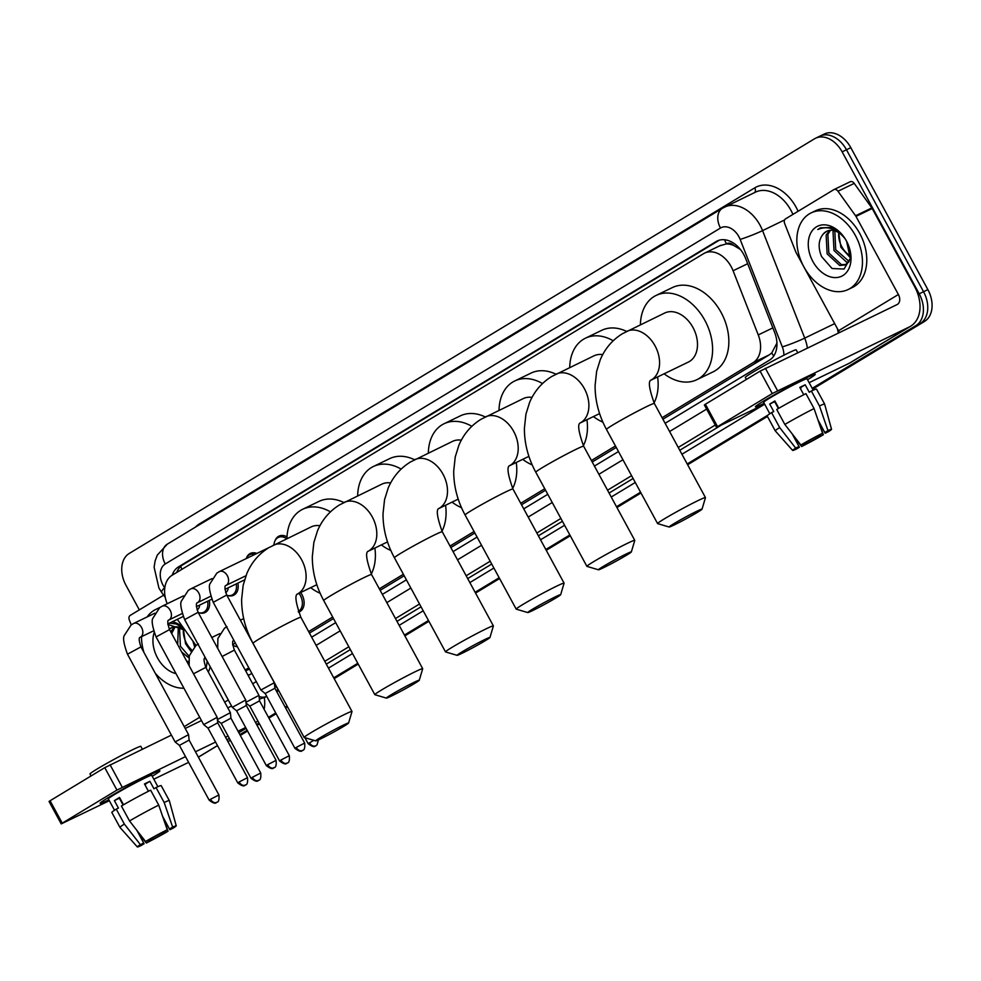 <?xml version="1.0" encoding="UTF-8"?>
<svg xmlns="http://www.w3.org/2000/svg" width="981" height="981" viewBox="0 0 981 981"><rect width="100%" height="100%" fill="white"/><g stroke="black" fill="none" stroke-linecap="round" stroke-linejoin="round"><path stroke-width="1.47" d="M300.652 592.512A13.611 9.626 64.2 0 1 301.89 594.486A13.611 9.626 64.2 0 1 299.561 611.739A13.611 9.626 64.2 0 1 298.506 612.156M237.402 646.822A13.611 9.626 64.2 0 1 236.679 646.638M237.856 583.131A13.611 9.626 64.2 0 1 233.637 595.259A13.611 9.626 64.2 0 1 227.935 595.553M209.272 600.421A13.611 9.626 64.2 0 1 205.054 612.549A13.611 9.626 64.2 0 1 199.351 612.855M662.101 417.722L753.077 362.676A25.531 18.05 -115.8 0 0 758.264 334.938L733.089 270.756A25.531 18.05 -115.8 0 0 731.213 266.722A25.531 18.05 -115.8 0 0 704.616 253.11A25.531 18.05 -115.8 0 0 703.561 253.674L172.104 575.258A25.531 18.05 -115.8 0 0 167.224 603.744M740.324 249.37L733.69 245.471A8.51 6.021 -115.8 0 0 726.455 243.791A25.531 18.014 -121.2 0 1 724.591 239.756M726.455 243.791L726.185 243.95A25.531 18.05 64.2 0 1 733.69 245.471M662.911 419.218L769.362 354.803L771.74 352.952L776.621 343.669M309.444 633.088L333.491 618.545M380.138 590.317L404.184 575.761M450.831 547.533L474.865 532.99M521.524 504.761L545.559 490.218M592.217 461.99L616.252 447.446M726.185 243.95L719.858 245.802M245.189 669.986L248.794 667.803M308.635 631.592L332.682 617.049M379.328 588.821L403.375 574.277M450.021 546.049L474.068 531.506M520.715 503.278L544.749 488.734M591.408 460.506L615.443 445.95M177.303 619.354L196.004 645.424M204.931 657.871L206.942 660.667M275.183 540.433A13.611 9.626 64.2 0 1 278.96 536.141A13.611 9.626 64.2 0 1 287.016 536.877M246.599 557.735A13.611 9.626 64.2 0 1 250.376 553.443A13.611 9.626 64.2 0 1 256.899 553.431M665.118 423.302L769.435 360.174A25.531 18.05 -115.8 0 0 774.634 332.436L745.683 258.641A25.531 18.05 -115.8 0 0 743.806 254.606A25.531 18.05 -115.8 0 0 717.209 240.983A25.531 18.05 -115.8 0 0 716.155 241.559L178.493 566.883A25.531 18.05 -115.8 0 0 172.141 575.234M139.327 609.888L125.936 585.216A25.531 18.05 64.2 0 1 129.247 553.443L814.488 138.812A25.531 18.05 64.2 0 1 815.542 138.247A25.531 18.05 64.2 0 1 842.139 151.859L919.209 293.81A25.531 18.05 64.2 0 1 915.898 325.594L812.207 388.329M230.412 740.361A25.531 18.05 64.2 0 1 229.603 740.79A25.531 18.05 64.2 0 1 227.85 741.477M767.645 415.294L687.203 463.964M640.556 492.192L616.509 506.736M569.863 534.964L545.816 549.519M499.17 577.748L475.123 592.291M428.476 620.519L404.442 635.063M357.783 663.291L333.748 677.834M287.09 706.062L285.201 707.215M275.722 712.942L268.475 717.332M258.996 723.058L256.617 724.505M247.138 730.244L239.891 734.622M818.828 136.715A25.531 18.05 64.2 0 1 819.883 136.151L824.212 134.054A25.531 18.05 64.2 0 1 850.809 147.665L927.879 289.616L923.55 291.713A25.531 18.05 64.2 0 1 920.239 323.497L812.415 388.734L920.239 323.497A25.531 18.05 64.2 0 0 923.55 291.713L846.468 149.762L923.55 291.713L919.209 293.81M819.883 136.151A25.531 18.05 64.2 0 1 846.468 149.762A25.531 18.05 64.2 0 0 819.883 136.151L815.542 138.247M767.228 416.079L687.423 464.369L767.228 416.079M640.765 492.597L616.73 507.14L640.765 492.597M570.071 535.368L546.037 549.912L570.071 535.368M499.378 578.14L475.344 592.683L499.378 578.14M428.697 620.912L404.65 635.455L428.697 620.912M358.004 663.683L333.957 678.239L358.004 663.683M287.31 706.455L285.422 707.608L287.31 706.455M275.943 713.334L268.696 717.724L275.943 713.334M259.217 723.463L256.826 724.898L259.217 723.463M247.359 730.637L240.1 735.027L247.359 730.637M248.218 675.553A25.531 18.05 -115.8 0 0 248.512 675.382L251.823 673.383M311.664 637.172L335.71 622.628M382.357 594.4L406.392 579.845M453.05 551.616L477.085 537.073M523.744 508.845L547.778 494.301M594.437 466.073L618.471 451.53M176.715 572.463A25.531 18.05 64.2 0 1 182.822 564.786L719.269 240.198M249.738 674.634A25.531 18.05 64.2 0 1 247.923 675.026M927.879 289.616A25.531 18.05 64.2 0 1 924.568 321.4L812.636 389.126M767.436 416.471L687.632 464.761M640.985 492.989L616.939 507.533M570.292 535.761L546.245 550.304M499.599 578.532L475.564 593.076M428.905 621.304L404.871 635.86M358.212 664.088L334.178 678.631M287.519 706.86L285.63 708M276.151 713.739L268.904 718.117M259.425 723.855L257.047 725.302M247.568 731.029L240.32 735.419M803.844 266.82A42.551 30.092 64.2 0 1 811.115 212.902A42.551 30.092 64.2 0 1 855.444 235.599A42.551 30.092 64.2 0 1 848.173 289.518A42.551 30.092 64.2 0 1 803.844 266.82M811.115 212.902L815.456 210.805A42.551 30.092 64.2 0 1 859.773 233.503A42.551 30.092 64.2 0 1 852.501 287.421L848.173 289.518M846.468 241.032A27.75 19.62 64.2 0 1 847.302 242.675A27.75 19.62 64.2 0 1 842.299 275.894A27.75 19.62 64.2 0 1 812.82 261.387A27.75 19.62 64.2 0 1 816.425 226.856A27.75 19.62 64.2 0 1 846.468 241.032M821.612 256.617L832.06 268.512L844.052 269.039L850.294 258.371L846.578 241.252C842.777 234.496 837.786 229.897 831.606 227.482L820.423 227.813L817.798 229.505C827.008 225.655 835.751 228.315 844.016 237.476A19.228 13.599 64.2 0 0 826.689 231.283A19.228 13.599 64.2 0 0 823.402 233.858C818.424 239.769 817.823 247.347 821.612 256.617M830.478 230.314L827.866 234.312L828.835 253.024L841.453 264.674L846.333 264.441M829.509 230.412L826.149 235.146L827.118 253.858L839.736 265.508L845.499 264.907L850.159 259.278M834.806 230.878L835.714 249.689L849.141 261.473M833.642 230.572L833.028 231.823L833.997 250.523L846.615 262.172L848.528 262.393M850.441 255.943L850.453 255.943A19.228 13.599 64.2 0 1 841.821 246.734A19.228 13.599 64.2 0 1 841.244 245.606A19.228 13.599 64.2 0 1 838.755 232.73M838.694 232.693L840.876 247.2L850.355 257.733M826.86 231.197L823.402 233.858M844.935 238.53L844.016 237.476M820.521 227.764L817.798 229.505M763.659 401.033A34.041 1.594 -28.5 0 1 794.941 383.632A34.041 1.594 -28.5 0 1 815.088 374.252A34.041 1.594 -28.5 0 1 807.547 379.745A34.041 1.594 -28.5 0 0 815.248 374.313A34.041 1.594 -28.5 0 0 796.094 383.044A34.041 1.594 -28.5 0 0 763.659 401.033A34.041 1.594 -28.5 0 0 755.444 406.637A34.041 1.594 -28.5 0 0 764.162 403.301A34.041 1.594 -28.5 0 1 755.407 406.796A34.041 1.594 -28.5 0 1 763.659 401.033M839.319 332.51A8.51 6.009 58.8 0 0 838.534 330.732L796.118 252.608A4.255 3.004 -115.8 0 1 795.799 251.933L784.653 223.509A4.255 3.004 -115.8 0 1 785.511 218.886L833.764 189.689A4.255 3.004 -115.8 0 1 833.936 189.603L850.196 181.743A4.255 3.004 64.2 0 1 854.23 183.386L871.827 207.911A4.255 3.004 64.2 0 1 872.219 208.536L914.635 286.648A34.041 24.022 -121.2 0 1 910.589 326.256A34.041 24.022 -121.2 0 1 909.191 327.016L772.255 393.553L760.091 371.149L897.026 304.601A8.51 6.009 58.8 0 0 897.37 304.417A8.51 6.009 58.8 0 0 898.388 294.508L855.972 216.396A4.255 3.004 -115.8 0 0 855.579 215.771L837.982 191.246A4.255 3.004 -115.8 0 0 833.936 189.603M834.12 189.517L850.012 181.828A4.255 3.004 64.2 0 1 850.196 181.743M910.589 326.256L850.735 362.467A34.041 24.022 -121.2 0 1 849.338 363.228L809.129 382.676M717.565 426.649L716.535 427.373L704.37 404.957L705.4 404.233L717.565 426.649L772.255 393.553M716.535 427.373L764.653 404.197L681.93 454.252M705.4 404.233L760.091 371.149M784.837 424.442A28.081 1.312 -28.5 0 1 814.058 408.574L805.941 393.639A28.081 1.312 -28.5 0 0 776.731 409.494L784.837 424.442L800.852 444.994L804.187 443.375A17.02 0.797 -28.5 0 1 819.38 435.135L820.006 436.349L823.341 434.742L818.816 421.536M800.459 388.648A17.02 0.797 151.5 0 0 800.827 388.402L800.459 387.679A17.02 0.797 151.5 0 0 800.03 387.875M817.982 419.954L824.8 432.511A17.02 0.797 -28.5 0 1 827.057 431.738A17.02 0.797 -28.5 0 1 825.168 433.234L818.019 420.064M799.012 446.514L799.405 447.226L796.229 449.139A22.122 1.042 -28.5 0 1 792.66 450.438L775.26 430.867A28.081 1.312 -28.5 0 1 775.248 430.855L767.142 415.907A28.081 1.312 -28.5 0 1 771.569 412.621L773.764 411.554L769.705 404.086A24.684 1.153 -28.5 0 1 772.047 402.639A24.684 1.153 -28.5 0 1 774.867 400.959L778.828 408.268M769.827 413.737L763.635 402.333A24.684 1.153 -28.5 0 1 769.619 398.151A24.684 1.153 -28.5 0 1 793.126 385.104A24.684 1.153 -28.5 0 1 807.02 378.776L813.212 390.18M775.333 402.848A24.684 1.153 -28.5 0 0 775.726 402.651L778.791 408.292M746.369 379.451L745.29 377.464A28.94 1.361 -28.5 0 1 752.304 372.572A28.94 1.361 -28.5 0 1 779.87 357.268A28.94 1.361 -28.5 0 1 796.155 349.849L797.676 352.657M824.8 432.511L827.976 430.585L819.466 405.962L811.361 391.014L809.264 392.277L805.205 384.81A24.684 1.153 -28.5 0 0 799.797 387.434L803.758 394.73M811.361 391.014A28.081 1.312 -28.5 0 1 816.499 389.114L824.616 404.049A28.081 1.312 -28.5 0 1 824.616 404.062A28.081 1.312 -28.5 0 0 819.466 405.962M775.248 430.855A28.081 1.312 -28.5 0 1 779.674 427.557L795.701 448.109L799.025 446.502L792.133 433.81M771.569 412.621L779.674 427.557M827.976 430.585A22.122 1.042 -28.5 0 1 831.545 429.322A22.122 1.042 -28.5 0 1 828.504 431.615L825.168 433.234M823.341 434.742A22.122 1.042 -28.5 0 1 801.649 446.527L804.812 444.601L804.162 443.387M793.188 435.748L801.649 446.527M792.66 450.438A22.122 1.042 -28.5 0 1 795.701 448.109M820.006 436.349A17.02 0.797 -28.5 0 1 804.812 444.601M799.405 447.226A17.02 0.797 -28.5 0 1 797.136 447.986A17.02 0.797 -28.5 0 1 799.025 446.502M800.852 444.994A22.122 1.042 -28.5 0 1 822.556 433.21L819.38 435.135M814.058 408.574L822.556 433.21M778.411 408.513L774.696 401.67A17.02 0.797 151.5 0 1 775.113 401.401M769.705 404.086L774.696 401.67M800.459 387.679L805.205 384.81M673.665 523.817A18.725 0.883 151.5 0 0 669.165 527.018A18.725 0.883 151.5 0 0 680.029 522.002A18.725 0.883 151.5 0 0 697.503 512.29A18.725 0.883 151.5 0 0 702.04 509.164A18.725 0.883 151.5 0 0 691.863 513.737A18.725 0.883 151.5 0 0 673.665 523.817M669.165 527.018L657.65 523.621A27.235 1.275 -28.5 0 1 657.589 523.572A27.235 1.275 -28.5 0 1 664.186 518.961A27.235 1.275 -28.5 0 1 690.134 504.565A27.235 1.275 -28.5 0 1 705.462 497.588A27.235 1.275 -28.5 0 1 705.462 497.649L702.04 509.164M626.724 331.382A27.235 19.252 -115.8 0 1 655.087 345.913A27.235 19.252 -115.8 0 1 651.556 379.806A27.235 19.252 -115.8 0 1 650.783 380.248L688.355 362.075A27.235 19.252 -115.8 0 0 693.015 327.568A27.235 19.252 -115.8 0 0 664.64 313.049L622.383 333.736C612.352 339.966 604.983 348.598 600.286 359.671L596.632 371.358L595.087 385.57C595.062 400.702 598.864 415.331 606.479 429.445L657.589 523.572M640.409 324.76A46.806 33.096 64.2 0 1 656.117 295.428A46.806 33.096 64.2 0 1 704.885 320.395A46.806 33.096 64.2 0 1 696.878 379.696A46.806 33.096 64.2 0 1 664.125 373.798M656.117 295.428L672.377 287.568A46.806 33.096 64.2 0 1 721.133 312.522A46.806 33.096 64.2 0 1 713.138 371.836L696.878 379.696M602.972 566.589A18.725 0.883 151.5 0 0 598.471 569.789A18.725 0.883 151.5 0 0 609.336 564.774A18.725 0.883 151.5 0 0 626.81 555.062A18.725 0.883 151.5 0 0 631.347 551.935A18.725 0.883 151.5 0 0 621.169 556.509A18.725 0.883 151.5 0 0 602.972 566.589M598.471 569.789L586.957 566.393A27.235 1.275 -28.5 0 1 586.896 566.356A27.235 1.275 -28.5 0 1 593.493 561.745A27.235 1.275 -28.5 0 1 619.44 547.337A27.235 1.275 -28.5 0 1 634.768 540.359A27.235 1.275 -28.5 0 1 634.768 540.433L631.347 551.935M602.714 354.619A27.235 19.252 -115.8 0 0 593.959 355.821L551.69 376.508C541.659 382.737 534.302 391.382 529.593 402.443L525.939 414.129L524.394 428.341C524.369 443.473 528.17 458.102 535.785 472.217L586.896 566.356M569.716 367.544A46.806 33.096 64.2 0 1 585.436 338.2A46.806 33.096 64.2 0 1 613.211 340.763M585.436 338.2L601.684 330.339A46.806 33.096 64.2 0 1 626.651 331.419M602.898 422.149A46.806 33.096 64.2 0 1 593.431 416.569M657.638 376.937A46.806 33.096 64.2 0 1 654.057 402.897M532.278 609.36A18.725 0.883 151.5 0 0 527.778 612.561A18.725 0.883 151.5 0 0 538.643 607.546A18.725 0.883 151.5 0 0 556.117 597.834A18.725 0.883 151.5 0 0 560.654 594.719A18.725 0.883 151.5 0 0 550.476 599.281A18.725 0.883 151.5 0 0 532.278 609.36M527.778 612.561L516.264 609.164A27.235 1.275 -28.5 0 1 516.202 609.127A27.235 1.275 -28.5 0 1 522.799 604.517A27.235 1.275 -28.5 0 1 548.747 590.121A27.235 1.275 -28.5 0 1 564.075 583.131A27.235 1.275 -28.5 0 1 564.075 583.205L560.654 594.719M532.021 397.391A27.235 19.252 -115.8 0 0 523.265 398.593L480.997 419.292C470.966 425.509 463.608 434.154 458.9 445.215L455.245 456.913L453.7 471.113C453.676 486.245 457.477 500.874 465.092 514.988L516.202 609.127M499.022 410.316A46.806 33.096 64.2 0 1 514.743 380.971A46.806 33.096 64.2 0 1 542.518 383.546M514.743 380.971L530.991 373.111A46.806 33.096 64.2 0 1 555.957 374.19M532.205 464.92A46.806 33.096 64.2 0 1 522.738 459.341M586.945 419.709A46.806 33.096 64.2 0 1 583.364 445.681M461.585 652.144A18.725 0.883 151.5 0 0 457.085 655.333A18.725 0.883 151.5 0 0 467.949 650.317A18.725 0.883 151.5 0 0 485.423 640.605A18.725 0.883 151.5 0 0 489.96 637.491A18.725 0.883 151.5 0 0 479.783 642.052A18.725 0.883 151.5 0 0 461.585 652.144M457.085 655.333L445.57 651.936A27.235 1.275 -28.5 0 1 445.521 651.899A27.235 1.275 -28.5 0 1 452.118 647.288A27.235 1.275 -28.5 0 1 478.054 632.892A27.235 1.275 -28.5 0 1 493.382 625.915A27.235 1.275 -28.5 0 1 493.382 625.976L489.96 637.491M461.328 440.162A27.235 19.252 -115.8 0 0 452.572 441.364L410.316 462.063C400.285 468.28 392.915 476.925 388.206 487.986L384.552 499.685L383.007 513.885C382.982 529.029 386.784 543.646 394.411 557.76L445.521 651.899M428.341 453.087A46.806 33.096 64.2 0 1 444.05 423.743A46.806 33.096 64.2 0 1 471.824 426.318M444.05 423.743L460.297 415.883A46.806 33.096 64.2 0 1 485.276 416.962M461.524 507.704A46.806 33.096 64.2 0 1 452.057 502.125M516.264 462.48A46.806 33.096 64.2 0 1 512.671 488.452M390.892 694.916A18.725 0.883 151.5 0 0 386.404 698.104A18.725 0.883 151.5 0 0 397.256 693.101A18.725 0.883 151.5 0 0 414.73 683.389A18.725 0.883 151.5 0 0 419.267 680.262A18.725 0.883 151.5 0 0 409.089 684.824A18.725 0.883 151.5 0 0 390.892 694.916M386.404 698.104L374.877 694.707A27.235 1.275 -28.5 0 1 374.828 694.671A27.235 1.275 -28.5 0 1 381.425 690.06A27.235 1.275 -28.5 0 1 407.373 675.664A27.235 1.275 -28.5 0 1 422.688 668.686A27.235 1.275 -28.5 0 1 422.688 668.748L419.267 680.262M390.634 482.934A27.235 19.252 -115.8 0 0 381.879 484.136L339.622 504.835C329.591 511.052 322.222 519.697 317.525 530.758L313.859 542.456L312.314 556.656C312.289 571.8 316.09 586.43 323.718 600.544L374.828 694.671M357.648 495.859A46.806 33.096 64.2 0 1 373.356 466.515A46.806 33.096 64.2 0 1 401.143 469.09M373.356 466.515L389.604 458.654A46.806 33.096 64.2 0 1 414.583 459.746M390.83 550.476A46.806 33.096 64.2 0 1 381.364 544.896M445.57 505.252A46.806 33.096 64.2 0 1 441.977 531.224M320.198 737.687A18.725 0.883 151.5 0 0 315.71 740.888A18.725 0.883 151.5 0 0 326.563 735.873A18.725 0.883 151.5 0 0 344.037 726.161A18.725 0.883 151.5 0 0 348.574 723.034A18.725 0.883 151.5 0 0 338.396 727.608A18.725 0.883 151.5 0 0 320.198 737.687M315.71 740.888L304.184 737.479A27.235 1.275 -28.5 0 1 304.135 737.442A27.235 1.275 -28.5 0 1 310.732 732.832A27.235 1.275 -28.5 0 1 336.679 718.435A27.235 1.275 -28.5 0 1 351.995 711.458A27.235 1.275 -28.5 0 1 352.007 711.519L348.574 723.034M319.941 525.718A27.235 19.252 -115.8 0 0 311.185 526.907L268.929 547.606C258.898 553.824 251.528 562.469 246.832 573.542L243.165 585.228L241.62 599.428C241.596 614.572 245.397 629.201 253.024 643.315L304.135 737.442M286.955 538.63A46.806 33.096 64.2 0 1 302.663 509.286A46.806 33.096 64.2 0 1 330.45 511.861M302.663 509.286L318.911 501.426A46.806 33.096 64.2 0 1 343.89 502.517M320.137 593.247A46.806 33.096 64.2 0 1 310.67 587.668M374.877 548.036A46.806 33.096 64.2 0 1 371.284 573.995M273.957 544.921L274.03 544.271A12.765 9.025 64.2 0 1 278.248 537.441A12.765 9.025 64.2 0 1 286.746 538.728M304.662 743.058C305.508 752.12 301.805 749.852 302.663 750.428A5.53 3.899 58.8 0 1 302.442 750.551A5.53 3.899 -121.2 0 1 296.274 747.399L304.662 743.058L274.888 688.221L274.324 682.715L260.86 690.023L213.245 602.322C209.444 591.862 208.438 585.547 210.216 583.401L216.838 573.1L219.364 571.592A7.664 5.42 64.2 0 1 227.334 575.675A7.664 5.42 64.2 0 1 226.623 585.019A7.664 5.42 64.2 0 1 226.035 585.375A7.664 5.42 64.2 0 1 225.961 585.412M274.888 688.221L265.164 693.506L260.872 690.035M246.17 558.618A12.765 9.025 64.2 0 1 249.665 554.731A12.765 9.025 64.2 0 1 254.864 554.412M276.078 760.349C276.924 769.423 273.221 767.154 274.079 767.718A5.53 3.899 58.8 0 1 273.846 767.841A5.53 3.899 -121.2 0 1 267.69 764.69L276.078 760.349L246.305 705.511L245.741 700.017L232.276 707.326L184.649 619.612C180.86 609.152 179.842 602.849 181.632 600.703L188.254 590.403L190.768 588.882A7.664 5.42 64.2 0 1 198.751 592.965A7.664 5.42 64.2 0 1 198.039 602.309A7.664 5.42 64.2 0 1 197.439 602.677A7.664 5.42 64.2 0 1 197.377 602.702M246.305 705.511L236.58 710.796L232.276 707.326M247.494 777.651C248.34 786.725 244.637 784.444 245.495 785.021A5.53 3.899 58.8 0 1 245.262 785.143A5.53 3.899 -121.2 0 1 239.106 781.992L247.494 777.651L217.721 722.813L217.157 717.307L203.692 724.628L156.065 636.914C152.263 626.454 151.258 620.151 153.048 617.993L159.67 607.693L162.184 606.184A7.664 5.42 64.2 0 1 170.167 610.268A7.664 5.42 64.2 0 1 169.455 619.612A7.664 5.42 64.2 0 1 168.855 619.967A7.664 5.42 64.2 0 1 168.793 620.004M217.721 722.813L207.997 728.098L203.692 724.628M228.205 587.803A7.664 5.42 64.2 0 1 225.63 592.512L225.618 592.524M236.2 583.928A12.765 9.025 64.2 0 1 232.19 595.013A12.765 9.025 64.2 0 1 226.856 595.295M218.91 794.941C219.756 804.015 216.053 801.747 216.911 802.311A5.53 3.899 58.8 0 1 216.678 802.446A5.53 3.899 -121.2 0 1 210.523 799.282L218.91 794.941L189.125 740.103L188.573 734.622L175.109 741.93L127.481 654.204C123.68 643.744 122.674 637.442 124.452 635.296L131.086 624.995L133.6 623.475A7.664 5.42 64.2 0 1 141.583 627.558A7.664 5.42 64.2 0 1 140.872 636.902A7.664 5.42 64.2 0 1 140.271 637.27A7.664 5.42 64.2 0 1 140.209 637.294M189.125 740.103L179.413 745.388L175.109 741.93M199.609 605.093A7.664 5.42 64.2 0 1 197.046 609.814L197.022 609.814M207.616 601.23A12.765 9.025 64.2 0 1 203.607 612.316A12.765 9.025 64.2 0 1 198.272 612.598M299.009 593.309A12.765 9.025 64.2 0 1 300.284 595.332A12.765 9.025 64.2 0 1 298.236 611.445L302.209 609.52M275.354 684.431L274.557 684.959M233.65 640.483A7.664 5.42 64.2 0 0 233.711 640.446L233.895 640.36A7.664 5.42 64.2 0 1 233.711 640.446L233.576 640.532C232.117 640.801 232.374 643.99 234.385 650.084L258.972 695.357L245.973 702.249M289.309 755.689C290.155 764.763 286.452 762.482 287.31 763.059A5.53 3.899 58.8 0 1 287.077 763.181A5.53 3.899 -121.2 0 1 280.922 760.03L289.309 755.689L259.536 700.851L249.812 706.136L246.059 703.107M260.713 772.991C261.571 782.053 257.868 779.785 258.726 780.361A5.53 3.899 58.8 0 1 258.494 780.484A5.53 3.899 -121.2 0 1 252.338 777.332L260.713 772.991L230.94 718.153L230.388 712.66L217.377 719.551M230.94 718.153L221.228 723.426L217.475 720.41M235.305 642.96A7.664 5.42 64.2 0 1 234.373 643.597L232.644 644.443M237.353 646.724A12.765 9.025 64.2 0 1 232.963 645.155L232.693 644.983M108.339 797.553A34.041 1.594 -28.5 0 1 139.633 780.153A34.041 1.594 -28.5 0 1 159.768 770.772A34.041 1.594 -28.5 0 1 152.227 776.265A34.041 1.594 -28.5 0 0 159.928 770.833A34.041 1.594 -28.5 0 0 140.774 779.552A34.041 1.594 -28.5 0 0 108.339 797.553A34.041 1.594 -28.5 0 0 100.136 803.145A34.041 1.594 -28.5 0 0 108.842 799.822A34.041 1.594 -28.5 0 1 100.099 803.316A34.041 1.594 -28.5 0 1 108.339 797.553M131.246 624.885L129.333 620.029A4.255 3.004 -115.8 0 1 130.203 615.406L163.643 595.173M264.294 697.638A34.041 24.022 -121.2 0 1 264.122 709.3M257.819 720.888A34.041 24.022 -121.2 0 1 255.575 722.592M245.655 727.51L238.027 731.201M228.058 736.02L225.544 737.234M215.575 742.053L195.464 751.777M185.495 756.609L116.947 790.073L104.771 767.657L171.405 735.112M62.244 823.169L61.214 823.893L49.05 801.477L50.08 800.754L62.244 823.169L116.947 790.073M61.214 823.893L109.332 800.704M188.622 762.36L153.821 779.196M50.08 800.754L104.771 767.657M185.213 728.442L201.485 720.569M227.776 707.853L231.565 706.026M164.035 831.655L164.698 832.869A17.02 0.797 -28.5 0 1 149.504 841.122L148.842 839.908A17.02 0.797 -28.5 0 1 164.072 831.643L167.236 829.73A22.122 1.042 -28.5 0 0 145.544 841.502L129.529 820.95L121.411 806.014A28.081 1.312 -28.5 0 1 150.62 790.159L158.738 805.094L167.236 829.73M145.139 785.168A17.02 0.797 151.5 0 0 145.519 784.923L145.151 784.199A17.02 0.797 151.5 0 0 144.722 784.395M162.674 816.474L169.48 829.031A17.02 0.797 -28.5 0 1 171.749 828.258A17.02 0.797 -28.5 0 1 169.86 829.742L162.711 816.584M144.084 843.734A17.02 0.797 -28.5 0 1 141.828 844.506A17.02 0.797 -28.5 0 1 143.717 843.022L144.084 843.734L140.908 845.659A22.122 1.042 -28.5 0 1 137.34 846.946L119.94 827.388A28.081 1.312 -28.5 0 1 119.94 827.375L111.822 812.427A28.081 1.312 -28.5 0 1 116.249 809.141L118.443 808.074L114.385 800.606A24.684 1.153 -28.5 0 1 116.739 799.159A24.684 1.153 -28.5 0 1 119.547 797.479L123.52 804.788M114.507 810.257L108.327 798.853A24.684 1.153 -28.5 0 1 114.299 794.671A24.684 1.153 -28.5 0 1 137.818 781.624A24.684 1.153 -28.5 0 1 151.699 775.297L157.892 786.701M120.013 799.368A24.684 1.153 -28.5 0 0 120.418 799.159L123.483 804.812M91.049 775.959L89.982 773.984A28.94 1.361 -28.5 0 1 96.984 769.092A28.94 1.361 -28.5 0 1 124.55 753.788A28.94 1.361 -28.5 0 1 140.835 746.369L142.355 749.165M169.48 829.031L172.656 827.106L164.158 802.47L156.04 787.535L153.956 788.798L149.897 781.33A24.684 1.153 -28.5 0 0 144.477 783.942L148.438 791.25M156.04 787.535A28.081 1.312 -28.5 0 1 161.178 785.622L169.296 800.57A28.081 1.312 -28.5 0 1 169.296 800.582A28.081 1.312 -28.5 0 0 164.158 802.47M119.94 827.375A28.081 1.312 -28.5 0 1 124.366 824.077L140.381 844.629L143.717 843.022L136.825 830.318M116.249 809.141L124.366 824.077M172.656 827.106A22.122 1.042 -28.5 0 1 176.237 825.83A22.122 1.042 -28.5 0 1 173.183 828.136L169.86 829.742M164.698 832.869L168.021 831.263L163.508 818.044M168.021 831.263A22.122 1.042 -28.5 0 1 146.328 843.035L149.504 841.122M137.88 832.268L146.328 843.035M137.34 846.946A22.122 1.042 -28.5 0 1 140.381 844.629M129.529 820.95A28.081 1.312 -28.5 0 1 158.738 805.094M148.879 839.895L145.544 841.502M123.091 805.033L119.375 798.191A17.02 0.797 151.5 0 1 119.792 797.921M114.385 800.606L119.375 798.191M145.151 784.199L149.897 781.33M143.925 652.39A42.551 30.092 64.2 0 1 141.509 636.669M147.138 616.939A42.551 30.092 64.2 0 1 155.807 609.422A42.551 30.092 64.2 0 1 159.057 608.159M155.807 609.422L160.136 607.325A42.551 30.092 64.2 0 1 160.344 607.227M192.779 640.936A27.75 19.62 64.2 0 1 194.667 646.504M176.016 673.64A27.75 19.62 64.2 0 1 157.512 657.908A27.75 19.62 64.2 0 1 154.14 632.635M194.545 646.614L192.987 641.451M186.733 661.292L188.708 661.39M187.236 662.212L188.72 661.967M179.486 627.386L180.394 646.209L189.174 656.363M181.706 652.022L188.916 657.932M191.736 649.974A19.228 13.599 64.2 0 1 186.5 643.254A19.228 13.599 64.2 0 1 185.924 642.126A19.228 13.599 64.2 0 1 183.435 629.25M183.373 629.201L185.556 643.72L190.952 651.323M175.158 626.822L171.65 633.505M174.201 626.92L170.755 631.85M178.321 627.092L177.671 644.603M171.54 627.717L169.308 629.189M169.296 629.152A19.228 13.599 64.2 0 1 171.368 627.791A19.228 13.599 64.2 0 1 185.434 630.697M172.362 621.746A27.75 19.62 64.2 0 1 183.055 627.374M183.913 628.588L176.298 624.002L169.554 623.107M167.825 624.407L185.139 630.28M207.089 660.924A42.551 30.092 64.2 0 1 206.108 667.938M183.913 688.196A42.551 30.092 64.2 0 1 155.157 673.076M210.228 666.712A42.551 30.092 64.2 0 1 208.34 672.059M747.669 263.705L733.089 270.756M773.764 355.993A25.531 18.014 -121.2 0 1 771.74 352.952M181.865 569.348A25.531 18.014 -121.2 0 1 180.749 566.344M772.844 327.887L758.264 334.938M769.362 354.803L753.077 362.676M249.456 669.017L245.667 670.857L249.481 669.067M718.313 240.517L716.155 241.559M783.868 355.232A17.02 12.042 -115.8 0 0 782.311 346.906L740.152 239.413A17.02 12.042 -115.8 0 0 738.901 236.728A17.02 12.042 -115.8 0 0 720.471 228.033L165.249 563.977A17.02 12.042 -115.8 0 0 163.042 585.167A17.02 12.042 -115.8 0 0 164.612 587.656L164.783 587.901M792.918 214.41A34.041 24.071 -115.8 0 0 790.931 210.302A34.041 24.071 -115.8 0 0 755.468 192.153L722.494 208.23A17.02 12.005 58.8 0 1 723.193 207.849A34.041 24.071 64.2 0 1 724.591 207.089A34.041 24.071 64.2 0 1 760.054 225.238A34.041 24.071 64.2 0 1 762.556 230.621L784.579 219.965M164.612 587.656A17.02 2.869 -35.7 0 0 161.62 592.34L158.922 588.048L154.115 567.214L155.084 561.034L157.279 555.148L167.273 544.173L722.494 208.23A17.02 12.005 58.8 0 0 720.471 228.033M195.391 527.153A38.296 27.076 64.2 0 1 199.535 523.817L754.745 187.862A4.255 3.004 -121.2 0 1 754.536 192.595M754.745 187.862A38.296 27.076 64.2 0 1 796.216 207.432A38.296 27.076 64.2 0 1 798.105 211.271M635.283 482.48L611.237 497.024M564.59 525.252L540.543 539.808M493.897 568.036L469.85 582.579M423.203 610.807L399.169 625.351M352.51 653.579L328.476 668.122M915.898 325.594L924.568 321.4M842.139 151.859L850.809 147.665M740.152 239.413A17.02 1.3 -21.4 0 0 762.556 230.621L804.727 338.114L834.672 323.62M782.311 346.906A17.02 1.3 -21.4 0 0 804.727 338.114A34.041 24.071 64.2 0 1 807.375 347.961M838.265 333.025A34.041 24.071 -115.8 0 0 837.345 328.537M276.716 691.58L278.702 690.624M266.758 696.424A34.041 24.071 64.2 0 1 265.569 697.062L266.783 696.473M715.272 425.043L678.239 447.446M631.58 475.675L607.546 490.218M560.887 518.446L536.852 533.002M490.206 561.23L466.159 575.773M419.512 604.002L395.466 618.545M348.819 646.773L324.772 661.317M278.126 689.545L276.237 690.698M326.305 664.137L350.352 649.594M396.998 621.365L421.045 606.822M467.692 578.594L491.739 564.05M538.385 535.822L562.42 521.279M609.078 493.051L633.113 478.495M679.772 450.267L721.158 425.227M252.681 683.782L256.286 681.599M316.127 645.388L340.162 630.844M386.821 602.616L410.855 588.073M457.514 559.844L481.548 545.289M528.207 517.061L552.242 502.517M598.888 474.289L622.935 459.746M669.582 431.517L706.614 409.114M199.535 523.817A4.255 3.004 -121.2 0 1 199.842 524.467M259.094 696.535A17.02 12.005 58.8 0 0 266.746 696.4M167.273 544.173A17.02 12.005 58.8 0 0 165.249 563.977M182.822 564.786L178.493 566.883M849.338 363.228L909.191 327.016M838.534 330.732L898.388 294.508M872.219 208.536L855.972 216.396M765.376 368.267L777.553 390.683M855.579 215.771L871.827 207.911M854.23 183.386L837.982 191.246M650.869 380.113C648.073 381.425 649.238 389.199 654.352 403.449A27.235 1.275 151.5 0 0 639.023 410.438A27.235 1.275 151.5 0 0 613.076 424.834A27.235 1.275 151.5 0 0 606.479 429.445M580.09 423.019A27.235 19.252 -115.8 0 0 580.875 422.578A27.235 19.252 -115.8 0 0 584.406 388.684A27.235 19.252 -115.8 0 0 556.031 374.153M580.188 422.885C577.38 424.197 578.545 431.971 583.658 446.232A27.235 1.275 151.5 0 0 568.33 453.21A27.235 1.275 151.5 0 0 542.383 467.606A27.235 1.275 151.5 0 0 535.785 472.217M528.906 456.361L509.384 465.803A27.235 19.252 -115.8 0 0 510.181 465.362A27.235 19.252 -115.8 0 0 513.713 431.456A27.235 19.252 -115.8 0 0 485.337 416.937M509.495 465.656C506.699 466.968 507.851 474.755 512.965 489.004A27.235 1.275 151.5 0 0 497.637 495.981A27.235 1.275 151.5 0 0 471.689 510.378A27.235 1.275 151.5 0 0 465.092 514.988M458.213 499.133L438.703 508.575A27.235 19.252 -115.8 0 0 439.488 508.133A27.235 19.252 -115.8 0 0 443.02 474.228A27.235 19.252 -115.8 0 0 414.644 459.709M438.801 508.44C436.005 509.74 437.158 517.527 442.272 531.776A27.235 1.275 151.5 0 0 426.943 538.753A27.235 1.275 151.5 0 0 401.008 553.149A27.235 1.275 151.5 0 0 394.411 557.76M387.532 541.917L368.01 551.347A27.235 19.252 -115.8 0 0 368.795 550.905A27.235 19.252 -115.8 0 0 372.326 517.012A27.235 19.252 -115.8 0 0 343.951 502.48M368.108 551.212C365.312 552.524 366.465 560.298 371.578 574.547A27.235 1.275 151.5 0 0 356.25 581.525A27.235 1.275 151.5 0 0 330.315 595.933A27.235 1.275 151.5 0 0 323.718 600.544M316.838 584.688L297.317 594.13A27.235 19.252 -115.8 0 0 298.101 593.677A27.235 19.252 -115.8 0 0 301.633 559.783A27.235 19.252 -115.8 0 0 273.27 545.252M297.415 593.983C294.619 595.295 295.772 603.07 300.885 617.319A27.235 1.275 151.5 0 0 285.569 624.308A27.235 1.275 151.5 0 0 259.622 638.705A27.235 1.275 151.5 0 0 253.024 643.315M245.937 575.749L225.9 585.461C224.428 585.731 224.698 588.919 226.709 595.013L213.245 602.322M218.763 571.948A7.664 5.42 64.2 0 1 219.364 571.592L268.892 547.631M296.274 747.399L294.938 748.331L265.164 693.493M210.731 596.252L197.316 602.751C195.844 603.033 196.114 606.209 198.113 612.303L184.649 619.612M190.167 589.25A7.664 5.42 64.2 0 1 190.768 588.882L212.055 578.594M267.69 764.69L266.354 765.634L236.58 710.796M182.147 613.542L168.732 620.053C167.261 620.323 167.53 623.511 169.529 629.606L156.065 636.914M161.583 606.54A7.664 5.42 64.2 0 1 162.184 606.184L183.472 595.884M239.106 781.992L237.77 782.924L207.997 728.086M153.563 630.844L140.136 637.343C138.677 637.625 138.934 640.801 140.945 646.896L127.481 654.204M132.999 623.842A7.664 5.42 64.2 0 1 133.6 623.475L154.888 613.186M210.523 799.282L209.186 800.226L179.413 745.388M313.797 740.324L308.169 743.672L304.932 737.7M309.506 742.74A5.53 3.899 -121.2 0 0 315.661 745.891A5.53 3.899 58.8 0 0 315.894 745.768L317.059 744.824L318.445 739.882M234.385 650.084L222.111 656.497M280.922 760.03L279.585 760.962L249.812 706.136M205.066 657.773A7.664 5.42 64.2 0 0 205.127 657.748L205.311 657.65A7.664 5.42 64.2 0 1 205.127 657.748L204.992 657.822C203.521 658.104 203.79 661.28 205.802 667.374L193.527 673.8M252.338 777.332L251.001 778.264L221.216 723.426M198.37 757.124L217.475 745.56M226.954 739.821L229.333 738.374M238.812 732.648L246.059 728.258M184.232 726.627L199.695 717.27M224.686 702.151L228.279 699.968M110.068 764.788L122.233 787.203M720.9 245.238L704.616 253.11M229.603 740.79L230.425 740.385M276.752 691.654L278.739 690.685M259.352 699.134L265.569 697.062M161.62 592.34L165.249 597.392M831.545 429.322L824.616 404.062M654.352 403.449L705.462 497.588M583.658 446.232L634.768 540.359M599.599 413.59L580.078 423.032M512.965 489.004L564.075 583.131M442.272 531.776L493.382 625.915M371.578 574.547L422.688 668.686M300.885 617.319L351.995 711.458M278.248 537.441L282.344 535.454M226.709 595.013L274.324 682.715M294.938 748.331C302.307 754.009 302.222 749.582 302.295 750.624L302.663 750.428M249.665 554.731L253.76 552.744M244.539 579.894L224.956 589.373M198.113 612.303L245.741 700.017M266.354 765.634C273.724 771.311 273.638 766.872 273.711 767.927L274.079 767.718M211.773 599.219L196.372 606.663M232.19 595.013L236.286 593.027M169.529 629.606L217.157 717.307M237.77 782.924C245.14 788.601 245.042 784.175 245.127 785.229L245.495 785.021M183.177 616.509L167.788 623.965M203.607 612.316L207.702 610.329M140.945 646.896L188.56 734.61M209.186 800.226C216.543 805.904 216.458 801.477 216.543 802.519L216.911 802.311M246.317 631.126L245.875 626.651M277.231 687.902L274.643 685.817M308.169 743.672C315.539 749.349 315.441 744.922 315.526 745.965L315.894 745.768M217.721 648.429L217.892 638.472L224.526 628.171L227.04 626.663M243.693 618.606L240.382 620.2M259.536 700.851L258.972 695.357M279.585 760.962C286.955 766.652 286.857 762.212 286.942 763.267L287.31 763.059M189.137 665.719L189.308 655.774L195.93 645.473L198.456 643.953M219.744 633.652L211.798 637.503M205.802 667.374L230.376 712.647M251.001 778.264C258.359 783.942 258.273 779.515 258.359 780.557L258.726 780.361M198.407 757.185L217.512 745.621M226.991 739.882L229.37 738.448M238.849 732.709L246.096 728.331M176.237 825.83L169.296 800.582"/></g></svg>
